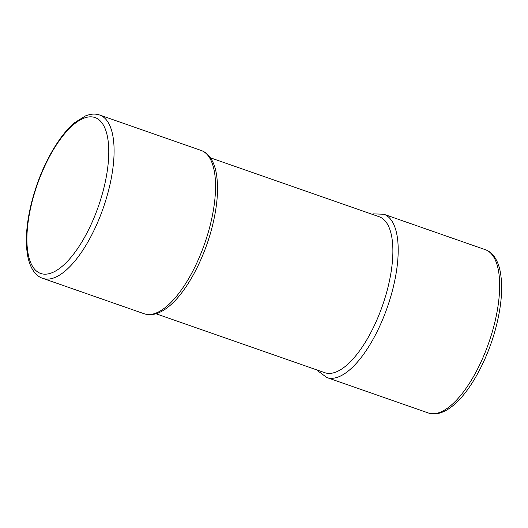 <?xml version="1.0" encoding="UTF-8"?>
<svg xmlns="http://www.w3.org/2000/svg" width="528" height="528" viewBox="0 0 528 528"><rect width="100%" height="100%" fill="white"/><g stroke="black" fill="none" stroke-linecap="round" stroke-linejoin="round"><path stroke-width="0.79" d="M156.004 313.757L324.72 372.669A82.579 32.426 -70.8 0 0 387.783 288.024A82.579 32.426 -70.8 0 0 379.163 216.737L210.448 157.826M485.298 249.671C488.572 250.846 491.363 252.899 493.667 255.836C496.729 259.783 498.894 264.911 500.168 271.24C502.993 286.057 501.739 304.174 496.412 325.591C488.281 358.268 470.573 391.34 453.202 405.458C448.358 409.504 443.566 412.124 438.814 413.312C435.125 414.209 431.62 414.091 428.281 412.955A86.48 33.957 -70.8 0 0 494.327 324.317A86.48 33.957 -70.8 0 0 485.298 249.671L383.83 214.243A86.48 33.957 109.2 0 1 392.858 288.889A86.48 33.957 109.2 0 1 326.819 377.527L318.404 371.309L317.566 370.174M201.194 150.473C204.468 151.642 207.253 153.701 209.563 156.638C212.619 160.578 214.79 165.713 216.064 172.042C218.882 186.853 217.628 204.97 212.302 226.393C204.178 259.07 186.47 292.142 169.099 306.253C164.254 310.306 159.463 312.919 154.704 314.107C151.021 315.005 147.51 314.893 144.177 313.757A86.48 33.957 -70.8 0 0 210.217 225.119A86.48 33.957 -70.8 0 0 201.194 150.473L99.726 115.045A86.48 33.957 109.2 0 1 108.755 189.691A86.48 33.957 109.2 0 1 42.715 278.329C36.65 276.428 30.664 269.986 27.852 256.799C25.021 241.982 26.268 223.852 31.601 202.409C38.155 177.335 47.89 155.813 60.799 137.841C65.353 131.65 69.986 126.581 74.692 122.641L85.536 115.876L89.272 114.675C92.928 113.797 96.413 113.916 99.726 115.045M31.997 202.184A82.579 32.426 -70.8 0 0 47.995 273.913A82.579 32.426 -70.8 0 0 103.679 188.826A82.579 32.426 -70.8 0 0 87.681 117.097A82.579 32.426 -70.8 0 0 31.997 202.184M42.715 278.329L144.177 313.757M326.819 377.527L428.281 412.955M383.83 214.243L373.375 213.873L372.009 214.243"/></g></svg>
